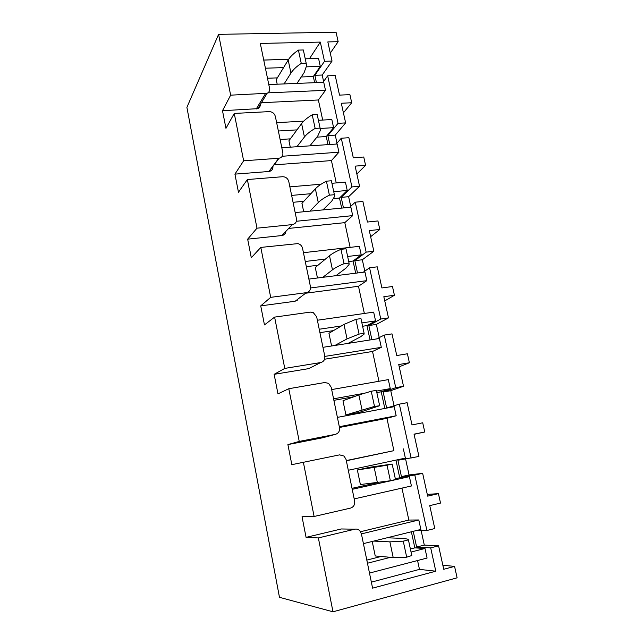 <?xml version="1.0" encoding="UTF-8"?>
<svg xmlns="http://www.w3.org/2000/svg" width="644" height="644" viewBox="0 0 644 644"><rect width="100%" height="100%" fill="white"/><g stroke="black" fill="none" stroke-linecap="round" stroke-linejoin="round"><path stroke-width="0.97" d="M234.255 113.433L243.641 160.807L279.045 158.239C281.919 157.587 283.191 155.759 282.845 152.757L275.35 116.411C274.408 113.36 272.356 111.766 269.184 111.621L234.255 113.433L225.955 128.357L222.494 110.712L230.641 95.167L218.59 34.357L336.055 32.2L338.156 41.683L330.292 53.098M322.982 82.352L327.675 75.823L335.218 75.541L339.525 95.119L349.909 94.644L351.704 102.742L343.421 112.829M356.865 174.009L365.583 165.315L363.747 157.015L353.298 157.788L348.887 137.719L341.288 138.219L336.2 144.071M370.638 236.686L379.815 229.465L377.931 220.956L367.418 222.043L362.894 201.459L355.255 202.184L349.652 207.336M363.232 272.243L369.567 267.783L377.263 266.833L381.9 287.94L392.478 286.524L394.418 295.25L384.758 300.925M376.523 338.937L384.259 335.089L392.003 333.882L396.76 355.544L407.402 353.781L409.391 362.741L399.232 366.782M414.076 434.322L424.75 431.987L422.714 422.794L412.007 424.919L407.121 402.693L399.336 404.15L386.633 408.006L383.188 392.051L390.763 390.675L394.031 405.76M427.278 494.407L438.427 493.634L440.52 503.077L429.749 505.629L434.781 528.539L426.908 530.487L417.28 530.326M442.855 565.255L454.567 566.382L457.103 577.821L332.996 611.8L279.472 597.318L186.897 107.371L218.59 34.357M314.111 516.48L350.513 508.108C353.677 507.013 355.045 504.646 354.635 501.016L346.086 459.534L344.097 456.097L339.589 454.865L303.372 462.295L314.111 516.48L302.036 516.754L306.077 537.362L318.361 537.933L332.996 611.8M303.372 462.295L291.837 464.67L287.9 444.593L322.837 437.743L335.379 434.346C338.527 433.372 339.895 431.126 339.501 427.6L331.177 387.229L328.593 383.373L324.753 382.528L288.794 388.71L299.235 441.422L287.9 444.593M288.794 388.71L277.967 393.878L274.135 374.325L308.83 368.61L320.656 362.556C323.779 361.703 325.148 359.561 324.769 356.14L316.671 316.832L313.217 312.533L310.303 312.107L274.61 317.114L284.769 368.408L274.135 374.325M274.61 317.114L264.459 324.914L260.731 305.876L295.177 301.231L306.319 292.666C309.418 291.917 310.794 289.881 310.424 286.564L302.535 248.278C301.883 245.815 300.337 244.253 297.89 243.609L260.804 247.417L270.697 297.351L260.731 305.876M260.804 247.417L251.297 257.721L247.658 239.157L281.863 235.551L292.352 224.595C295.435 223.951 296.803 222.019 296.457 218.791L288.77 181.495C287.844 178.436 285.807 176.842 282.676 176.714L247.352 179.547L256.988 228.177L247.658 239.157M247.352 179.547L238.465 192.226L234.923 174.13L268.886 171.497L278.755 158.271M243.641 160.807L234.923 174.13M230.641 95.167L267.139 93.275C269.112 92.301 269.925 90.675 269.578 88.397L260.305 43.438L320.31 42.085L324.504 61.309L332.038 61.075L322.201 75.042L323.602 81.49M222.494 110.712L257.809 108.651C259.492 107.846 260.313 106.493 260.273 104.586M261.408 102.71L318.377 99.981L322.7 120.058M338.156 41.683L327.828 41.916L332.038 61.075M316.437 82.617L314.86 75.308L322.201 75.042M324.504 61.309L314.86 75.308M301.239 76.974L313.322 76.523L314.65 82.69M267.485 78.238L277.331 77.876M277.186 84.195L276.244 79.671L288.19 60.021C290.259 56.648 293.664 53.347 298.422 50.103L301.255 63.378C296.473 66.557 293.036 69.785 290.951 73.07L284.093 83.921M351.704 102.742L341.312 103.257L345.627 122.891L335.258 135.135L336.997 143.153M329.784 144.498L327.868 135.61L335.258 135.135M327.675 75.823L338.044 123.334L345.627 122.891M338.044 123.334L327.868 135.61M316.888 137.148L326.25 136.552L327.989 144.626M280.116 139.507L290.339 138.854M290.275 147.178L288.939 140.754L301.609 123.592C303.799 120.645 307.341 117.715 312.227 114.793L315.141 128.414C310.215 131.271 306.649 134.129 304.435 136.979L296.916 146.727M365.583 165.315L355.134 166.128L359.553 186.261L348.621 196.694L350.722 206.354M343.469 207.932L341.191 197.37L348.621 196.694M341.288 138.219L351.922 186.929L359.553 186.261M351.922 186.929L341.191 197.37M333.793 198.561L339.493 198.038L341.658 208.101M293.052 202.297L303.823 201.306M303.694 211.755L301.947 203.343L315.375 188.805C317.693 186.309 321.372 183.765 326.403 181.181L329.39 195.164C324.326 197.684 320.615 200.139 318.273 202.538L309.893 211.16M379.815 229.465L369.302 230.6L373.834 251.241L362.322 259.765L364.794 271.148M357.501 272.967L354.844 260.667L362.322 259.765M355.255 202.184L366.154 252.142L373.834 251.241M366.154 252.142L354.844 260.667M348.726 261.561L353.057 261.037L355.681 273.193M306.327 266.656L317.991 265.256M317.46 277.999L315.278 267.502L329.495 255.724C331.95 253.704 335.774 251.571 340.958 249.333L344.025 263.694C338.808 265.859 334.952 267.896 332.473 269.82L322.813 277.331M394.418 295.25L383.832 296.715L388.485 317.886L376.362 324.407L379.227 337.593M371.886 339.67L368.835 325.534L376.362 324.407M369.567 267.783L380.757 319.03L388.485 317.886M380.757 319.03L368.835 325.534M362.604 326.25L366.967 325.598L370.059 339.952M319.923 332.65L333.463 330.622M331.588 345.973L328.947 333.278L343.993 324.415L355.907 319.335L359.054 334.091L347.044 338.889L334.92 345.45M409.391 362.741L398.741 364.544L403.514 386.271L390.763 390.675M384.259 335.089L395.738 387.672L403.514 386.271M395.738 387.672L383.188 392.051M376.829 392.582L381.224 391.785L384.806 408.449M333.882 400.343L354.111 396.688M345.925 414.953L342.97 400.745L358.877 394.949L371.258 391.254L374.494 406.412L345.925 414.953L359.03 412.482L379.38 405.817L374.494 406.412M405.607 459.027L409.061 474.95L422.649 473.316L427.664 496.138L438.427 493.634M424.75 431.987L414.044 434.161L418.946 456.467L397.903 460.267L401.437 476.641L414.808 475.055L426.908 530.487M422.649 473.316L414.808 475.055M409.061 474.95L401.437 476.641M395.939 460.114L399.739 477.768L395.311 478.75M377.754 482.63L352.018 488.329M360.382 484.538L357.356 469.959L370.533 467.15L392.164 464.066L387.044 465.169L390.369 480.754L360.382 484.538M421.104 530.39L424.299 545.098L438.588 545.838L443.74 569.28L454.567 566.382M438.588 545.838L430.699 547.867L416.628 547.054L413.231 531.324M424.299 545.098L416.628 547.054M411.371 531.791L414.833 547.867L410.389 549.002M381.063 556.48L366.814 560.103M411.79 555.539L406.694 557.189L393.194 557.551L375.227 555.965L372.216 541.459M274.086 164.872L331.427 160.581L336.24 182.92M272.911 166.45C273.072 169.195 271.824 170.869 269.168 171.465L268.886 171.497M288.681 228.427L344.798 222.655L350.119 247.368M285.944 231.285C285.638 233.716 284.278 235.132 281.863 235.551M256.988 228.177L292.352 224.595M305.57 293.237L358.491 286.266L364.351 313.467M298.897 298.373L295.177 301.231M270.697 297.351L306.319 292.666M324.576 359.223L372.538 351.463L378.954 381.272M311.438 367.273L308.83 368.61M284.769 368.408L320.656 362.556M339.477 427.471L386.931 418.31L393.903 450.663L346.295 460.581M323.497 437.566L322.837 437.743M299.235 441.422L335.379 434.346M430.699 547.867L435.795 571.204L372.594 588.149L361.397 533.836L359.819 530.753C358.378 529.328 356.72 528.804 354.836 529.191L341.328 528.966L306.077 537.362M341.328 528.966L343.727 529.006M401.961 488.104L408.843 520.054L360.56 531.711M354.836 529.191L318.361 537.933M408.843 520.054L418.809 519.974L361.413 533.892M354.2 498.907L411.419 485.97L409.399 476.649L352.228 489.327M393.903 450.663L346.335 460.774M339.316 426.714L396.173 415.758L386.931 418.31M376.515 391.085L390.272 388.614L388.324 379.622L331.66 389.58M324.817 356.414L381.312 347.341L372.538 351.463M361.888 322.91L375.565 320.881L373.665 312.123L317.371 320.245M310.537 287.957L366.822 280.655L358.491 286.266M347.631 256.465L361.228 254.863L359.368 246.314L303.445 252.698M296.377 221.262L352.703 215.627L344.798 222.655M333.737 191.671L347.237 190.471L345.434 182.139L331.934 183.29M321.09 184.208L289.872 186.857M282.257 156.259L338.929 152.209L331.427 160.581M414.833 547.867L425 548.479L411.041 552.053M390.53 557.31L367.458 563.226M363.417 543.633L420.862 529.44L418.809 519.974M409.399 476.649L399.739 477.768M348.291 470.257L405.366 458.109L403.361 448.884M396.173 415.758L394.2 406.678L337.392 417.384M333.568 398.813L363.562 393.42M390.272 388.614L381.224 391.785M381.312 347.341L379.388 338.494L322.95 347.325M319.223 329.245L341.384 325.953M375.565 320.881L366.967 325.598M366.822 280.655L364.955 272.026L308.887 279.077M305.248 261.464L325.445 259.081M361.228 254.863L353.057 261.037M352.703 215.627L350.875 207.215L295.177 212.576M291.635 195.406L310.859 193.699M347.237 190.471L339.493 198.038M338.929 152.209L337.15 144.006L281.814 147.75M278.361 131.006L296.964 129.879M320.197 128.478L333.6 127.665L326.25 136.552M267.904 92.857L325.486 90.329L323.747 82.327L268.781 84.541M265.417 68.208L283.585 67.604M306.423 66.847L320.285 66.38L313.322 76.523M333.6 127.665L331.829 119.543L318.426 120.299M303.751 121.136L276.638 122.674M325.486 90.329L318.377 99.981M399.336 404.15L411.113 458.134M305.24 58.846L318.563 58.451L320.285 66.38M288.625 59.337L263.742 60.077M417.562 560.53L419.469 569.385L371.363 582.144M425 548.479L427.077 558.05L369.487 573.071M263.726 60.037L288.657 59.296M305.232 58.805L309.49 58.717M435.795 571.204L419.469 569.385M320.31 42.085L309.482 58.676M260.047 106.292L259.194 107.693M301.255 63.378L306.182 63.225L306.496 65.97L304.129 72.603L296.989 83.398M306.182 63.225L303.34 49.974L298.422 50.103M303.566 51.013L303.34 49.974M315.141 128.414L320.1 128.116L320.318 130.434L317.709 136.134L309.893 145.85M320.1 128.116L317.186 114.519L312.227 114.793M317.371 115.397L317.186 114.519M329.39 195.164L334.389 194.713L334.51 196.581L331.628 201.298L322.942 209.904M334.389 194.713L331.394 180.763L326.403 181.181M331.547 181.471L331.394 180.763M344.025 263.694L349.056 263.09L349.072 264.475L345.917 268.17L335.918 275.68M297.705 300.072L296.473 300.233M349.056 263.09L345.981 248.761L340.958 249.333M346.094 249.3L345.981 248.761M359.054 334.091L364.118 333.31L364.021 334.196L360.584 336.796L348.05 343.397M364.118 333.31L360.962 318.595L355.907 319.335M379.598 405.462L376.354 390.336L371.258 391.254M377.392 482.67L374.172 467.399L387.044 465.169M374.172 467.399L357.356 469.959M395.48 479.514L390.369 480.754M395.505 479.611L392.164 464.066M406.694 557.189L403.265 541.161L389.886 541.854L373.77 541.081M411.854 555.861L408.425 539.873L403.265 541.161M387.084 537.788L403.675 538.416L407.982 539.197L408.425 539.873M256.223 109.005L265.497 93.63M290.951 73.07L288.19 60.021M304.435 136.979L301.609 123.592M318.273 202.538L315.375 188.805M332.473 269.82L329.495 255.724M347.044 338.889L343.993 324.415M362.017 409.809L358.877 394.949M393.194 557.551L389.886 541.854M257.809 108.651L267.139 93.275M269.168 171.465L279.045 158.239"/></g></svg>

